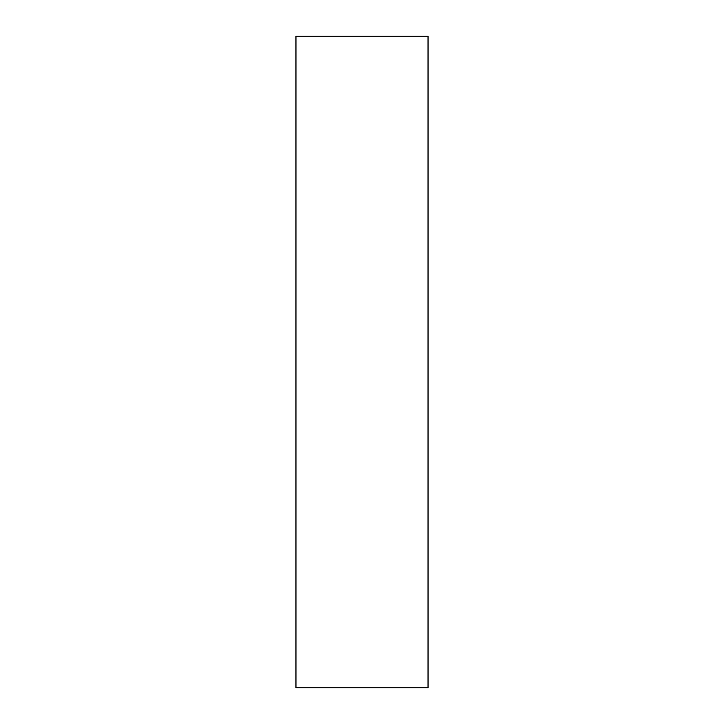 <?xml version="1.0" encoding="UTF-8"?>
<svg xmlns="http://www.w3.org/2000/svg" width="724" height="724" viewBox="0 0 724 724"><rect width="100%" height="100%" fill="white"/><g stroke="black" fill="none" stroke-linecap="round" stroke-linejoin="round"><path stroke-width="0.54" stroke-dasharray="3.62 2.71" d="M428.038 687.8L428.038 36.2M295.962 687.8L295.962 36.2"/><path stroke-width="1.09" d="M428.038 362L428.038 687.8L295.962 687.8L295.962 36.2L428.038 36.2L428.038 362"/></g></svg>
